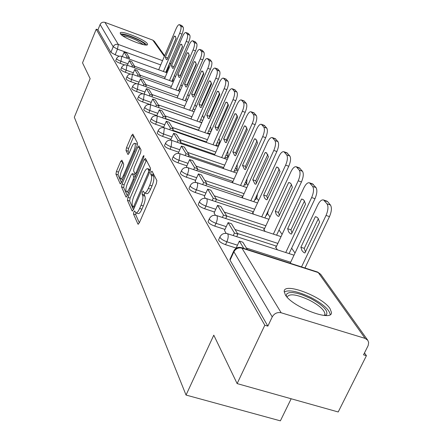 <?xml version="1.0" encoding="UTF-8"?>
<svg xmlns="http://www.w3.org/2000/svg" width="443" height="443" viewBox="0 0 443 443"><rect width="100%" height="100%" fill="white"/><g stroke="black" fill="none" stroke-linecap="round" stroke-linejoin="round"><path stroke-width="0.66" d="M133.841 211.876L133.487 214.008L137.934 224.103L139.301 222.907L156.373 183.618L156.866 180.517L152.021 171.153L151.052 172.061L150.709 174.182L151.323 175.378C152.015 177.499 151.489 180.755 149.751 185.146L148.339 188.397C146.799 191.747 145.476 193.253 144.368 192.91L143.266 191.077L142.408 192.057L142.059 194.184L142.652 195.429C143.305 197.606 142.773 200.873 141.046 205.231L139.65 208.454C138.144 211.732 136.854 213.194 135.774 212.85L134.678 210.923L133.841 211.876M135.957 212.922L135.73 214.728L139.335 222.835M153.123 173.291L152.962 174.93L153.583 176.131L151.323 175.378M144.579 192.987L144.307 194.92L144.905 196.16L142.652 195.429M199.671 122.002L201.87 122.473M207.612 133.321L210.126 133.598M215.985 145.238L218.388 145.254L219.346 143.1M224.834 157.802L226.999 157.708L227.979 155.515M234.203 171.064L236.086 170.86L237.099 168.622M244.137 185.074L245.699 184.77L246.734 182.488M254.703 199.893L255.877 199.5L256.946 197.174M265.966 215.564L266.675 215.126L267.771 212.762M285.314 294.805C291.92 306.872 332.366 322.299 331.475 312.492L330.057 308.705C322.537 296.611 283.991 281.969 284.19 291.372L285.314 294.805M120.402 33.712C122.401 37.771 147.757 47.733 147.563 44.405L147.314 43.647C144.966 39.51 120.247 29.803 120.208 33.026L120.402 33.712M121.886 160.183L120.684 161.396L116.431 171.413L115.944 174.188L120.164 183.767L121.393 182.577L137.025 145.941L137.502 143.117L132.806 134.129L131.671 135.514L126.482 147.74L126 150.504L127.988 154.502L129.118 153.14L131.721 147.015C132.928 144.335 133.952 143.1 134.794 143.316C135.674 144.457 135.337 147.07 133.792 151.146L123.525 175.218C122.346 177.831 121.354 179.022 120.546 178.795C119.676 177.604 120.014 174.974 121.559 170.898L123.243 166.933L123.73 164.137L121.886 160.183M365.11 338.386L318.251 272.561L241.928 248.119L281.167 312.78L365.11 338.386L367.801 340.296L368.648 342.55L368.188 345.507L363.537 354.832L366.416 355.69L338.208 411.973L237.132 383.594L213.786 335.168L186.043 395.056L74.324 117.24L90.145 78.666L82.525 62.862L96.231 29.183L264.809 325.212L267.86 326.126L272.24 316.9L233.904 251.785L233.854 250.771M237.132 383.594L264.809 325.212M127.938 197.329L127.44 200.28L132.13 210.929L133.448 209.738L150.055 171.308L150.542 168.296L145.426 158.422L144.097 159.713L127.938 197.329L130.126 198.038L129.627 200.989L133.481 209.666M125.989 196.985L121.543 186.891L122.035 184.033L137.723 147.297L138.897 145.891L141.051 149.972L140.569 152.846L134.091 167.975L133.603 170.865L135.054 173.783L136.234 172.399L143.05 156.512L143.892 155.521L143.637 157.653L127.263 195.795L125.989 196.985L126.377 197.113M119.206 56.239L115.152 54.771L117.473 49.151L113.203 46.77L100.107 24.526C101.159 22.532 102.765 21.812 104.93 22.377L152.796 40.119L154.391 41.343L164.641 55.702M366.416 355.69L364.489 352.927M305.57 268.192L305.155 267.594M295.021 253.025L291.644 248.163M282.08 234.408L279.012 229.995M269.964 216.981L267.472 213.404M258.59 200.629L256.641 197.827M247.897 185.252L246.435 183.147M237.83 170.771L236.795 169.287M228.328 157.104L227.68 156.18M219.346 144.191L219.052 143.765M291.167 398.761L280.375 420.85L186.043 395.056M96.231 29.183L97.947 29.814L100.107 24.526M281.167 312.78C277.307 312.022 274.328 313.389 272.24 316.9M276.094 247.2L275.529 247.017L277.407 249.83M224.512 230.504L226.185 233.395M264.2 229.413L263.651 229.236L265.119 231.429M214.102 213L215.42 215.281M253.031 212.723L252.504 212.551L253.606 214.196M204.345 196.587L205.347 198.331M242.537 197.03L242.028 196.858L242.797 198.021M195.175 181.165L195.895 182.433M232.647 182.245L232.149 182.079L232.636 182.804M186.547 166.651L187.012 167.493M223.311 168.29L222.829 168.13L223.056 168.467M178.407 152.962L178.651 153.422M124.627 64.944L120.119 63.316L120.961 61.284C118.253 60.215 116.78 59.329 116.542 58.614L115.701 60.647C115.939 61.361 117.412 62.253 120.119 63.316M130.364 74.075L125.325 72.27L126.189 70.188C123.409 69.097 121.897 68.183 121.648 67.436L120.784 69.507C121.033 70.26 122.545 71.179 125.325 72.27M136.466 83.688L130.779 81.656L131.671 79.535C128.819 78.417 127.263 77.464 127.003 76.678L126.117 78.799C126.371 79.59 127.927 80.543 130.779 81.656M143.045 93.833L136.51 91.513L137.424 89.342C134.495 88.196 132.894 87.21 132.629 86.385L131.715 88.556C131.981 89.386 133.581 90.372 136.51 91.513M190.966 118.94L158.472 107.488M150.277 104.603L142.53 101.873L143.477 99.653C140.459 98.479 138.814 97.454 138.537 96.585L137.601 98.806C137.873 99.681 139.517 100.705 142.53 101.873M198.503 130.142L165.405 118.563M156.833 115.568L148.87 112.782L149.839 110.506C146.738 109.299 145.044 108.236 144.756 107.322L143.792 109.593C144.075 110.517 145.769 111.575 148.87 112.782M206.438 141.943L172.72 130.236M163.738 127.119L155.554 124.273L156.551 121.941C153.356 120.706 151.611 119.604 151.312 118.63L150.315 120.956C150.614 121.936 152.359 123.038 155.554 124.273M214.805 154.391L180.451 142.557M171.031 139.312L162.603 136.405L163.633 134.019C160.344 132.745 158.539 131.593 158.229 130.569L157.204 132.95C157.514 133.985 159.314 135.137 162.603 136.405M223.649 167.537L188.64 155.576M178.739 152.193L170.057 149.23L171.12 146.777C167.725 145.47 165.865 144.274 165.538 143.183L165.588 143.056M233.007 181.447L197.329 169.364M186.902 165.837L177.948 162.802L179.05 160.288C175.539 158.943 173.617 157.691 173.274 156.534L173.335 156.39M242.925 196.177L206.554 183.983M195.562 180.301L186.315 177.2L187.45 174.614C183.828 173.23 181.835 171.923 181.475 170.688L181.547 170.527M253.451 211.815L216.378 199.516M204.76 195.662L195.202 192.495L196.382 189.837C192.633 188.408 190.568 187.035 190.191 185.722L190.268 185.539M264.648 228.444L226.716 216.001M214.55 212.014L204.666 208.769L205.89 206.039C202.002 204.566 199.859 203.127 199.461 201.715L199.555 201.51M276.582 246.158L237.47 233.489M224.994 229.446L214.755 226.129L216.023 223.322C211.998 221.799 209.766 220.282 209.345 218.77L209.456 218.532M236.158 248.074L225.537 244.68L226.86 241.789C222.674 240.211 220.359 238.616 219.905 236.988L220.033 236.717M164.53 145.503L164.48 145.625C164.802 146.722 166.662 147.923 170.057 149.23M172.238 158.899L172.177 159.043C172.521 160.205 174.442 161.462 177.948 162.802M180.417 173.102L180.345 173.263C180.7 174.503 182.693 175.816 186.315 177.2M189.1 188.186L189.017 188.369C189.394 189.693 191.454 191.066 195.202 192.495M198.337 204.229L198.248 204.439C198.641 205.857 200.779 207.296 204.666 208.769M208.193 221.334L208.083 221.572C208.503 223.089 210.73 224.607 214.755 226.129M218.72 239.602L218.598 239.873C219.041 241.507 221.356 243.113 225.537 244.68M97.947 29.814L110.888 52.379L115.152 54.771M267.86 326.126L230.05 260.191L230 259.161M136.051 212.939L138.028 213.57C139.113 213.919 140.409 212.457 141.915 209.185L139.65 208.454M144.905 196.16C145.57 198.342 145.038 201.609 143.31 205.962L141.915 209.185M144.628 192.998L146.627 193.652C147.74 193.99 149.069 192.489 150.609 189.144L148.339 188.397M153.583 176.131C154.28 178.252 153.76 181.508 152.021 185.894L150.609 189.144M146.378 160.261L130.126 198.038M132.961 206.964L133.886 206.128L148.416 172.465L148.759 170.367L147.735 168.689C146.633 168.384 145.321 169.896 143.803 173.224L133.974 196.039C132.296 200.28 131.765 203.481 132.368 205.646L132.961 206.964M149.734 169.359L150.465 170.084M127.291 195.723L123.68 187.588L121.543 186.891M139.949 147.835L124.167 184.731L123.68 187.588M127.418 183.574C125.823 187.766 125.491 190.484 126.41 191.736C127.252 191.991 128.282 190.783 129.489 188.125L133.199 179.47L133.692 176.552L132.247 173.623L131.089 174.991L127.418 183.574M126.604 191.797L128.68 192.483M134.345 174.315L135.525 176.552M120.717 178.85L122.7 179.509M137.374 144.95L136.76 143.981M133.841 136.045L128.57 148.449L128.088 151.207L129.079 153.228M120.684 161.396L122.766 162.094L118.514 172.1L118.026 174.874L121.421 182.51M326.624 201.017L327.682 201.681L330.445 205.015C331.962 207.617 331.641 211.483 329.476 216.605L304.961 267.998M318.351 218.67L304.258 248.357L305.448 251.901M247.344 249.542L242.836 242.216L239.364 241.097L243.827 248.412M239.364 241.097L236.047 248.324M290.182 263.264L317.709 205.081C319.741 201.105 321.718 199.411 323.639 199.998L327.017 203.846C328.523 206.449 328.197 210.314 326.037 215.442L301.533 266.896M315.361 216.688L300.875 247.255L301.971 250.655L303.843 252.61L304.945 252.964L319.608 222.126L318.03 218.211L316.651 217.048L315.361 216.688L316.966 217.231M300.875 247.255L304.258 248.357M286.466 296.384L286.278 295.26L287.047 293.548L289.268 292.629L292.757 292.563L297.247 293.338L302.414 294.9L310.621 298.455C323.235 305.393 328.501 310.864 326.425 314.862L325.328 315.488M324.32 315.433L324.979 314.037C324.426 310.034 319.32 305.443 309.663 300.265C296.755 294.29 289.24 293.244 287.125 297.126L287.125 297.142M330.223 314.569C329.354 309.602 323.008 303.953 311.185 297.635C298.056 291.367 289.063 289.473 284.196 291.959M121.603 34.964C123.929 34.249 129.14 35.722 137.241 39.377C142.214 41.825 144.855 43.674 145.16 44.92M143.532 44.654L136.599 40.285C130.535 37.489 125.978 36.044 122.932 35.949M146.622 44.948C145.426 43.442 142.485 41.553 137.812 39.272C129.899 35.639 124.145 33.862 120.551 33.928M312.476 183.856L315.997 187.572C317.404 190.014 317.072 193.718 314.995 198.685L289.08 253.595M304.468 200.995L290.94 229.801L291.954 233.001M236.689 236.673L237.858 234.12L231.467 223.721L228.095 222.624L234.43 233.007L233.262 235.565M228.095 222.624L224.496 230.543M237.858 234.12L234.43 233.007M275.911 247.587L303.876 187.865C305.836 183.983 307.719 182.311 309.53 182.837L312.669 186.42C314.07 188.868 313.733 192.572 311.65 197.545L285.757 252.521M301.567 199.04L287.657 228.715L288.653 231.905L290.375 233.721L291.461 234.054L305.537 204.118L304.097 200.446L302.824 199.367L301.567 199.04L303.222 199.599M287.657 228.715L290.94 229.801M299.23 167.803L302.486 171.258C303.804 173.562 303.461 177.122 301.456 181.935L276.587 235.183M291.477 184.465L278.475 212.424L279.334 215.315M225.725 218.543L226.81 216.151L220.824 206.421L217.557 205.342L223.482 215.06L222.403 217.452M217.557 205.342L214.085 213.039M226.81 216.151L223.482 215.06M264.022 229.79L290.935 171.751C292.823 167.963 294.628 166.313 296.334 166.789L299.258 170.134C300.564 172.438 300.216 175.998 298.211 180.816L273.359 234.125M288.664 182.527L275.28 211.361L276.188 214.362L277.783 216.057L278.846 216.361L292.386 187.284L291.062 183.828L289.888 182.826L288.664 182.527L290.342 183.103M275.28 211.361L278.475 212.424M286.815 152.752L289.833 155.975C291.062 158.151 290.708 161.579 288.775 166.247L264.87 217.928M279.295 168.971L266.78 196.127L267.506 198.73M215.459 201.565L216.461 199.328L210.851 190.197L207.673 189.139L213.233 198.254L212.23 200.496M207.673 189.139L204.328 196.62M216.461 199.328L213.233 198.254M252.864 213.089L278.797 156.645C280.624 152.946 282.346 151.312 283.963 151.75L286.693 154.873C287.911 157.049 287.557 160.471 285.624 165.145L261.73 216.887M276.57 167.044L263.674 195.081L264.504 197.916L265.983 199.5L267.024 199.776L280.059 171.513L277.755 167.316L276.57 167.044L278.259 167.631M263.674 195.081L266.78 196.127M275.142 138.615L277.949 141.627C279.101 143.687 278.741 146.987 276.875 151.517L253.861 201.726M267.843 154.419L255.788 180.81L256.397 183.147M205.818 185.639L206.754 183.54L201.476 174.957L198.386 173.916L203.614 182.483L202.678 184.587M198.386 173.916L195.164 181.198M206.754 183.54L203.614 182.483M242.376 197.384L267.389 142.447C269.161 138.831 270.811 137.225 272.34 137.618L274.898 140.542C276.039 142.602 275.673 145.902 273.813 150.443L250.81 200.701M265.207 152.503L252.77 179.78L254.902 183.945L255.916 184.199L268.486 156.7L266.359 152.741L265.207 152.503L266.891 153.095M252.77 179.78L255.788 180.81M264.155 125.308L266.775 128.127C267.849 130.081 267.489 133.265 265.684 137.668L243.5 186.481M257.062 140.724L245.439 166.391L245.943 168.478M196.747 170.671L197.622 168.694L192.655 160.615L189.648 159.591L194.571 167.659L193.696 169.636M189.648 159.591L186.531 166.679M197.622 168.694L194.571 167.659M232.492 182.588L256.652 129.085C258.369 125.552 259.952 123.962 261.403 124.322L263.801 127.063C264.87 129.018 264.504 132.202 262.699 136.61L240.532 185.473M254.509 138.814L242.498 165.377L244.47 169.309L245.466 169.536L257.599 142.768L255.628 139.024L254.509 138.814L256.181 139.407M242.498 165.377L245.439 166.391M253.795 112.76L256.242 115.407C257.25 117.262 256.885 120.335 255.14 124.621L233.732 172.111M246.895 127.817L235.676 152.785L236.091 154.646M188.203 156.573L189.023 154.707L184.338 147.087L181.409 146.079L186.054 153.693L185.235 155.559M181.409 146.079L178.396 152.99M189.023 154.707L186.054 153.693M223.211 168.517L246.529 116.487C248.191 113.026 249.714 111.459 251.092 111.786L253.346 114.366C254.348 116.221 253.977 119.294 252.233 123.586L230.836 171.12M244.425 125.906L232.813 151.788L234.64 155.51L235.61 155.714L247.338 129.638L245.511 126.094L244.425 125.906L246.075 126.493M232.813 151.788L235.676 152.785M244.01 100.91L246.297 103.402C247.249 105.168 246.878 108.136 245.189 112.312L224.501 158.544M237.293 115.634L226.456 139.933L226.794 141.572M180.14 143.272L180.91 141.511L176.48 134.312L173.628 133.321L178.014 140.514L177.25 142.275M173.628 133.321L170.705 140.06M180.91 141.511L178.014 140.514M214.495 155.1L236.966 104.581C238.578 101.192 240.045 99.647 241.357 99.946L243.478 102.377C244.42 104.144 244.043 107.112 242.354 111.287L221.683 157.575M234.895 113.718L223.66 138.952L225.36 142.48L226.307 142.663L237.653 117.24L235.953 113.879L234.895 113.718L236.529 114.3M223.66 138.952L226.456 139.933M234.746 89.696L236.894 92.044C237.791 93.728 237.42 96.602 235.781 100.666L215.774 145.719M228.2 104.105L217.723 127.767L217.995 129.206M172.515 130.702L173.241 129.04L169.049 122.224L166.269 121.255L170.417 128.06L169.697 129.727M166.269 121.255L163.511 127.65M173.241 129.04L170.417 128.06M206.233 142.408L227.918 93.318C229.485 90.001 230.897 88.478 232.143 88.75L234.142 91.042C235.034 92.725 234.657 95.599 233.018 99.669L213.022 144.761M225.886 102.183L214.999 126.803L216.583 130.153L217.502 130.32L228.494 105.517L226.91 102.327L225.886 102.183L227.486 102.759M214.999 126.803L217.723 127.767M225.974 79.081L227.995 81.296C228.837 82.902 228.466 85.687 226.877 89.647L207.501 133.57M219.59 93.196L209.45 116.238L209.666 117.489M165.3 118.807L165.975 117.234L162.005 110.772L159.292 109.82L163.229 116.271L162.548 117.849M159.292 109.82L156.717 115.839M165.975 117.234L163.229 116.271M198.398 130.386L219.346 82.647C220.869 79.397 222.225 77.896 223.422 78.14L225.31 80.31C226.146 81.916 225.769 84.702 224.18 88.666L204.816 132.629M217.347 91.258L206.792 115.291L208.265 118.48L209.168 118.624L219.817 94.42L218.344 91.38L217.347 91.258L218.92 91.828M206.792 115.291L209.45 116.238M217.646 69.003L219.551 71.102C220.348 72.635 219.977 75.332 218.432 79.197L199.649 122.046M211.416 82.841L201.598 105.296L201.764 106.364M158.456 107.533L159.092 106.038L155.327 99.913L152.674 98.972L156.407 105.091L155.77 106.591M152.674 98.972L150.255 104.659M159.092 106.038L156.407 105.091M190.95 118.979L211.211 72.519C212.69 69.335 214.002 67.857 215.143 68.078L216.926 70.132C217.718 71.666 217.341 74.363 215.796 78.234L197.03 121.122M209.246 80.892L199.001 104.365L200.38 107.405L201.255 107.533L211.593 83.893L210.215 80.991L209.246 80.892L210.785 81.451M199.001 104.365L201.598 105.296M209.738 59.434L211.532 61.416C212.286 62.884 211.915 65.503 210.414 69.274L192.196 111.104M203.647 73.012L194.139 94.896L194.267 95.793M151.955 96.834L152.558 95.411L148.975 89.591L146.389 88.666L149.939 94.481L149.335 95.904M146.389 88.666L144.113 94.054M152.558 95.411L149.939 94.481M183.867 108.147L203.481 62.9C204.921 59.777 206.189 58.321 207.28 58.52L208.969 60.469C209.716 61.931 209.34 64.556 207.839 68.327L189.632 110.196M201.554 71.041L191.597 93.982L192.888 96.884L193.746 96.989L203.78 73.892L202.49 71.124L201.554 71.041L203.055 71.594M191.597 93.982L194.139 94.896M202.213 50.33L203.907 52.208C204.622 53.614 204.251 56.161 202.789 59.844L185.102 100.699M196.255 63.67L187.04 85.001L187.129 85.737M145.775 86.662L146.351 85.311L142.939 79.773L140.409 78.865L143.787 84.397L143.216 85.748M140.409 78.865L138.255 83.982M146.351 85.311L143.787 84.397M177.117 97.848L196.127 53.747C197.534 50.685 198.757 49.245 199.799 49.428L201.404 51.277C202.113 52.684 201.737 55.225 200.275 58.913L182.594 99.802M194.233 61.671L184.554 84.104L185.761 86.878L186.597 86.966L196.354 64.39L195.147 61.738L194.233 61.671L195.701 62.214M184.554 84.104L187.04 85.001M195.042 41.659L196.648 43.447C197.329 44.793 196.958 47.268 195.535 50.867L178.346 90.787M189.211 54.771L180.273 75.576L180.34 76.152M139.894 76.982L140.437 75.698L137.186 70.42L134.716 69.529L137.934 74.801L137.391 76.085M134.716 69.529L132.678 74.396M140.437 75.698L137.934 74.801M170.682 88.041L189.122 45.031C190.49 42.024 191.675 40.606 192.677 40.773L194.2 42.528C194.87 43.874 194.499 46.349 193.076 49.948L175.893 89.907M187.262 52.75L177.848 74.695L178.978 77.348L179.792 77.42L189.283 55.336L188.148 52.8L187.262 52.75L188.69 53.282M177.848 74.695L180.273 75.576M188.209 33.391L189.731 35.091C190.374 36.387 190.003 38.79 188.618 42.306L171.901 81.34M182.494 46.293L173.861 67.009M134.29 67.762L134.799 66.539L131.704 61.499L129.29 60.625L132.352 65.653L131.842 66.882M129.29 60.625L127.351 65.259M134.799 66.539L132.352 65.653M164.541 78.688L182.444 36.714C183.779 33.768 184.925 32.367 185.888 32.516L187.334 34.189C187.97 35.479 187.599 37.888 186.215 41.409L169.503 80.476M180.611 44.239L171.447 65.719L172.51 68.261L173.302 68.322L182.538 46.709L181.475 44.278L180.611 44.239L182.007 44.76M171.447 65.719L173.822 66.588M181.68 25.5L183.131 27.117C183.74 28.363 183.374 30.705 182.023 34.144L165.754 72.331M176.081 38.203L167.687 58.277M128.941 58.969L129.428 57.8L126.471 52.988L124.106 52.13L127.03 56.925L126.543 58.099M124.106 52.13L122.268 56.549M129.428 57.8L127.03 56.925M158.677 69.761L176.065 28.778C177.372 25.882 178.485 24.503 179.404 24.636L180.783 26.231C181.386 27.472 181.015 29.819 179.67 33.264L163.406 71.478M174.265 36.121L165.339 57.147L166.335 59.583L167.111 59.633L176.104 38.475L175.107 36.143L174.265 36.121L175.622 36.631M165.339 57.147L167.664 58M135.73 214.728L133.487 214.008M152.962 174.93L150.709 174.182M144.307 194.92L142.059 194.184M173.961 80.399L172.515 79.917M172.333 81.495L173.861 76.772M180.633 89.696L179.033 89.187M178.618 90.887L180.14 86.623M187.644 99.431L185.877 98.911M185.202 100.733L186.564 97.316M195.031 109.626L193.065 109.111M202.822 120.297L200.624 119.826M211.106 131.377L208.592 131.095M218.964 138.526L219.756 140.697L219.401 142.978L216.998 142.956M227.813 151.146L228.04 155.382L225.88 155.465M237.149 164.536L237.166 168.473L235.283 168.667M246.995 178.789L246.812 182.322L245.256 182.621M257.389 194.028L257.029 196.985L255.855 197.379M268.325 210.464L267.871 212.546L267.157 212.978M166.319 72.536L168.379 67.707L167.808 67.502M160.731 64.922L117.473 49.151L118.342 44.477L162.542 60.652M164.359 56.366L152.796 40.119M104.93 22.377L118.342 44.477C116.044 43.89 114.327 44.654 113.203 46.77L110.888 52.379M165.156 77.254L134.6 66.212M127.961 63.809L120.961 61.284L121.709 56.344C119.377 55.724 117.655 56.482 116.542 58.614M171.375 86.435L140.132 75.205M133.36 72.768L126.189 70.188L126.936 65.11C124.549 64.479 122.789 65.254 121.648 67.436M177.892 96.053L145.93 84.63M139.024 82.16L131.671 79.535L132.413 74.302C129.976 73.654 128.177 74.452 127.003 76.678M184.731 106.148L152.01 94.525M144.972 92.022L137.424 89.342L138.166 83.948C135.674 83.29 133.825 84.104 132.629 86.385M191.919 116.753L158.406 104.925M151.224 102.388L143.477 99.653L144.213 94.088C141.66 93.418 139.767 94.254 138.537 96.585M199.483 127.911L165.139 115.867M157.802 113.297L149.839 110.506L150.576 104.758C147.956 104.077 146.018 104.93 144.756 107.322M207.446 139.656L172.227 127.401M164.741 124.793L156.551 121.941L157.276 116.005C154.596 115.307 152.608 116.182 151.312 118.63M215.852 152.049L179.714 139.567M172.067 136.926L163.633 134.019L164.353 127.866C161.601 127.158 159.558 128.055 158.229 130.569M224.728 165.134L187.622 152.425M179.808 149.751L171.12 146.777L171.823 140.409C169.004 139.683 166.906 140.608 165.538 143.183L164.48 145.625M234.12 178.978L195.994 166.036M188.004 163.329L179.05 160.288L180.002 153.948L179.736 153.682C176.835 152.94 174.68 153.887 173.274 156.534L172.177 159.043M244.076 193.646L204.865 180.467M196.703 177.726L187.45 174.614L188.652 170.234L188.607 168.578L188.125 167.753C185.141 166.994 182.926 167.969 181.475 170.688L180.345 173.263M254.642 209.218L214.29 195.795M205.94 193.015L196.382 189.837C197.611 186.785 197.932 184.509 197.345 183.014L197.035 182.699C193.968 181.923 191.686 182.926 190.191 185.722L189.017 188.369M265.883 225.775L224.319 212.103M215.774 209.29L205.89 206.039C207.158 202.894 207.479 200.529 206.853 198.951L206.51 198.602C203.354 197.805 201 198.846 199.461 201.715L198.248 204.439M277.866 243.412L235.011 229.491M226.268 226.65L216.023 223.322C217.347 220.077 217.668 217.618 216.992 215.94L216.616 215.558C213.36 214.744 210.94 215.813 209.345 218.77L208.083 221.572M290.658 262.245L246.435 248.063M237.481 245.195L226.86 241.789C228.228 238.445 228.549 235.881 227.824 234.098L227.414 233.677C224.058 232.841 221.555 233.943 219.905 236.988L218.598 239.873M227.104 233.577L294.002 255.185M216.35 215.475L281.039 236.64M206.283 198.53L268.907 219.263M196.83 182.632L257.527 202.949M187.948 167.698L246.829 187.605M230.05 260.191L233.904 251.785C235.754 248.601 238.428 247.377 241.928 248.119L241.125 247.548M169.121 67.956L168.379 67.707L169.309 63.98M169.608 63.277L170.716 64.213L169.774 62.889M229.856 259.476L233.705 251.087C235.416 247.936 238.002 246.795 241.479 247.659L317.731 272.085L320.721 274.344L317.343 271.963M143.31 205.962L141.046 205.231M152.021 185.894L149.751 185.146M138.388 224.247L137.934 224.103M146.295 160.449L144.097 159.713M132.551 211.062L132.13 210.929M129.627 200.989L127.44 200.28M134.871 206.444L133.886 206.128M149.407 172.798L148.416 172.465M150.232 170.854L148.759 170.367M150.354 169.874L148.123 169.126M124.167 184.731L122.035 184.033M139.866 148.023L137.723 147.297M137.169 172.709L136.234 172.399M143.92 156.805L143.05 156.512M130.425 188.43L129.489 188.125M134.135 179.78L133.199 179.47M135.292 177.084L133.692 176.552M134.528 174.476L132.363 173.756M124.405 175.511L123.525 175.218M134.678 151.445L133.792 151.146M128.204 154.491L127.883 154.38M128.088 151.207L126 150.504M128.57 148.449L126.482 147.74M133.764 136.228L131.671 135.514M120.518 183.884L120.164 183.767M118.026 174.874L115.944 174.188M118.514 172.1L116.431 171.413M326.037 215.442L329.476 216.605M324.276 200.518L327.682 201.681M327.017 203.846L330.445 205.015M311.65 197.545L314.995 198.685M310.111 183.313L313.417 184.454M312.669 186.42L315.997 187.572M298.211 180.816L301.456 181.935M296.86 167.221L300.072 168.34M299.258 170.134L302.486 171.258M285.624 165.145L288.775 166.247M284.445 152.137L287.568 153.239M286.693 154.873L289.833 155.975M273.813 150.443L276.875 151.517M272.783 137.978L275.823 139.052M274.898 140.542L277.949 141.627M262.699 136.61L265.684 137.668M261.813 124.649L264.77 125.707M263.801 127.063L266.775 128.127M252.233 123.586L255.14 124.621M251.469 112.085L254.348 113.126M253.346 114.366L256.242 115.407M242.354 111.287L245.189 112.312M241.701 100.223L244.508 101.242M243.478 102.377L246.297 103.402M233.018 99.669L235.781 100.666M232.464 89.004L235.205 90.007M234.142 91.042L236.894 92.044M224.18 88.666L226.877 89.647M223.715 78.378L226.39 79.358M225.31 80.31L227.995 81.296M215.796 78.234L218.432 79.197M215.414 68.3L218.028 69.263M216.926 70.132L219.551 71.102M207.839 68.327L210.414 69.274M207.534 58.725L210.087 59.672M208.969 60.469L211.532 61.416M200.275 58.913L202.789 59.844M200.037 49.616L202.534 50.546M201.404 51.277L203.907 52.208M193.076 49.948L195.535 50.867M192.899 40.95L195.341 41.863M194.2 42.528L196.648 43.447M186.215 41.409L188.618 42.306M186.093 32.682L188.48 33.579M187.334 34.189L189.731 35.091M179.67 33.264L182.023 34.144M179.598 24.791L181.935 25.677M180.783 26.231L183.131 27.117M179.736 153.682L236.756 173.141M171.823 140.409L227.253 159.491M164.353 127.866L218.277 146.589M157.276 116.005L209.783 134.367M150.576 104.758L201.731 122.777M211.361 130.796L210.569 126.604M144.213 94.088L194.089 111.774M203.769 118.131L202.601 115.324M138.166 83.948L186.83 101.314M196.26 106.807L195.02 104.62M132.413 74.302L179.919 91.352M189.039 96.209L187.804 94.459M126.936 65.11L173.335 81.861M182.128 86.219L180.927 84.79M121.709 56.344L167.055 72.802M175.522 76.755L174.37 75.581M367.801 340.296L320.721 274.344M134.412 207.518L133.11 207.097M149.961 169.436L147.735 168.689M136.505 174.265L135.126 173.806M134.412 174.337L132.247 173.623M136.909 144.036L134.794 143.316M303.843 252.61L304.934 252.964M323.639 199.998L327.039 201.161M324.304 315.433L324.979 314.037M324.42 315.438L326.425 314.862M290.375 233.721L291.317 234.031M309.53 182.837L312.83 183.983M277.783 216.057L278.597 216.328M296.334 166.789L299.54 167.914M265.983 199.5L266.686 199.738M283.963 151.75L287.081 152.846M254.902 183.945L255.511 184.155M272.34 137.618L275.374 138.698M244.47 169.309L245.007 169.492M261.403 124.322L264.36 125.38M234.64 155.51L235.111 155.676M251.092 111.786L253.972 112.821M225.36 142.48L225.775 142.624M241.357 99.946L244.165 100.965M216.583 130.153L216.948 130.286M232.143 88.75L234.884 89.746M208.265 118.48L208.592 118.597M223.422 78.14L226.091 79.12M200.38 107.405L200.668 107.505M215.143 68.078L217.751 69.042M207.28 58.52L209.827 59.467M199.799 49.428L202.29 50.358M192.677 40.773L195.114 41.686M185.888 32.516L188.269 33.413M179.404 24.636L181.741 25.522"/></g></svg>
